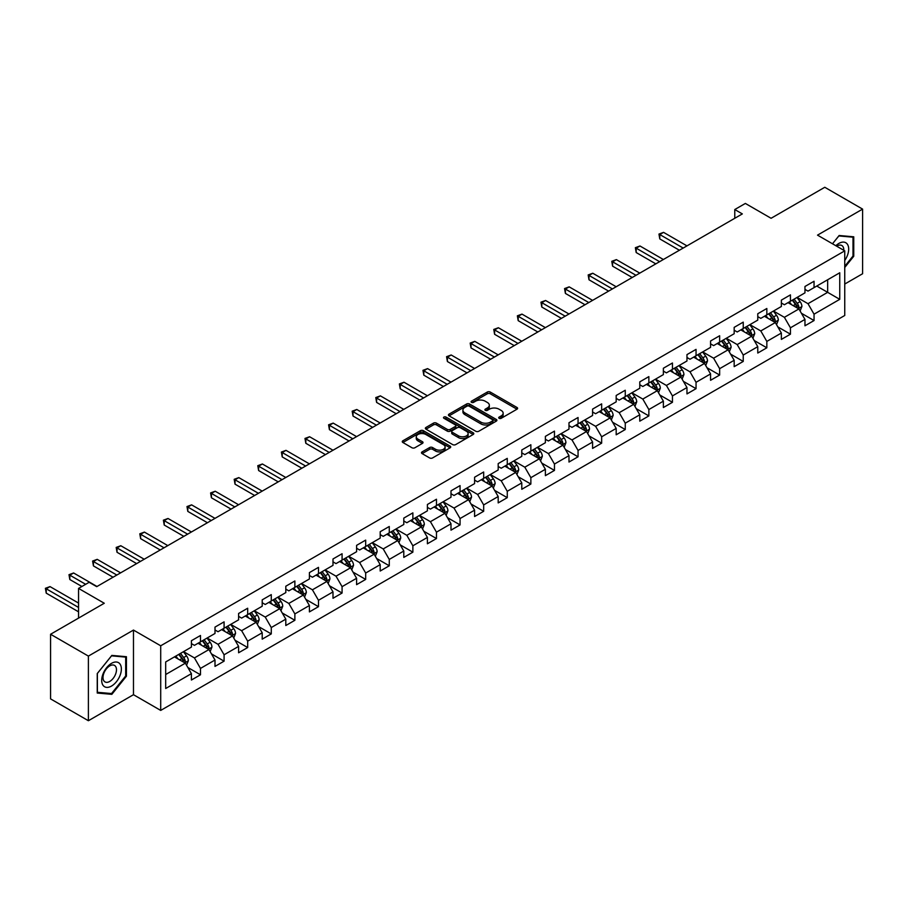 <?xml version="1.0" encoding="UTF-8"?>
<svg xmlns="http://www.w3.org/2000/svg" width="908" height="908" viewBox="0 0 908 908"><rect width="100%" height="100%" fill="white"/><g stroke="black" fill="none" stroke-linecap="round" stroke-linejoin="round"><path stroke-width="1.36" d="M499.139 418.304A1.476 0.851 0 0 0 501.216 418.304L516.992 409.202A2.1 1.214 0 0 0 517.605 408.339A2.1 1.214 0 0 0 516.992 407.476L490.263 392.052A2.1 1.214 0 0 0 487.29 392.052L471.524 401.154A1.476 0.851 0 0 0 471.093 401.756A1.476 0.851 0 0 0 471.524 402.358A1.476 0.851 0 0 0 473.601 402.358L475.644 401.177A6.719 3.882 0 0 1 485.144 401.177L487.369 402.471A6.719 3.882 0 0 1 489.333 405.206A6.719 3.882 0 0 1 487.369 407.953L485.326 409.133A1.476 0.851 0 0 0 484.895 409.735A1.476 0.851 0 0 0 485.326 410.337A1.476 0.851 0 0 0 487.403 410.337L489.446 409.156A6.719 3.882 0 0 1 498.946 409.156L501.182 410.439A6.719 3.882 0 0 1 503.146 413.185A6.719 3.882 0 0 1 501.182 415.921L499.139 417.101A1.476 0.851 0 0 0 498.708 417.703A1.476 0.851 0 0 0 499.139 418.304L499.139 417.101M422.106 451.889A2.1 1.214 0 0 0 421.494 452.74A2.1 1.214 0 0 0 422.106 453.603L429.609 457.927A2.1 1.214 0 0 0 432.583 457.927L450.096 447.814A2.1 1.214 0 0 0 450.72 446.963A2.1 1.214 0 0 0 450.096 446.1L423.378 430.676A2.1 1.214 0 0 0 420.404 430.676L402.88 440.789A2.1 1.214 0 0 0 402.267 441.64A2.1 1.214 0 0 0 402.88 442.502L411.937 447.735A2.1 1.214 0 0 0 414.911 447.735L422.413 443.399A2.1 1.214 0 0 0 423.026 442.548A2.1 1.214 0 0 0 422.413 441.685L417.918 439.097A5.618 3.246 0 0 1 416.273 436.805A5.618 3.246 0 0 1 419.734 433.808A5.618 3.246 0 0 1 425.863 434.512L443.456 444.67A5.618 3.246 0 0 1 445.102 446.963A5.618 3.246 0 0 1 441.629 449.959A5.618 3.246 0 0 1 435.511 449.256L432.583 447.553A2.1 1.214 0 0 0 429.609 447.553L422.106 451.889L422.106 453.603M844.746 284.045L862.6 273.739L862.6 209.112L824.782 187.275L771.085 218.283L745.366 203.437L734.776 209.544L742.335 213.913L96.713 586.659L89.143 582.3L78.553 588.407L78.553 618.098M88.394 656.098L88.394 720.725L133.476 694.699L133.476 630.073L88.394 656.098L50.576 634.261L104.272 603.253L78.553 588.407M133.476 630.073L160.705 645.792L844.746 250.858L844.746 315.485L160.705 710.419L160.705 645.792M862.6 209.112L817.518 235.138L844.746 250.858M475.792 431.266A2.1 1.214 0 0 0 478.754 431.266L496.279 421.153A2.1 1.214 0 0 0 496.892 420.302A2.1 1.214 0 0 0 496.279 419.439L469.549 404.015A2.1 1.214 0 0 0 466.587 404.015L449.063 414.127A2.1 1.214 0 0 0 448.45 414.979A2.1 1.214 0 0 0 449.063 415.841L475.792 431.266M444.523 418.622A1.476 0.851 0 0 1 446.021 418.826L473.159 434.501L455.668 444.602A2.1 1.214 0 0 1 452.695 444.602L425.977 429.166L425.977 427.452A2.1 1.214 0 0 0 425.353 428.315A2.1 1.214 0 0 0 425.977 429.166M425.977 427.452L433.468 423.128A2.1 1.214 0 0 1 436.442 423.128L447.281 429.382A2.1 1.214 0 0 0 450.243 429.382L455.226 426.51A2.1 1.214 0 0 0 455.839 425.659A2.1 1.214 0 0 0 455.226 424.796L443.933 418.282A1.476 0.851 0 0 1 443.513 417.68A1.476 0.851 0 0 1 444.409 416.897A1.476 0.851 0 0 1 446.021 417.078L473.193 432.776A2.1 1.214 0 0 1 473.806 433.627A2.1 1.214 0 0 1 473.193 434.489L473.193 432.776M88.394 720.725L50.576 698.888L50.576 634.261M187.854 667.494L200.486 674.78L200.486 668.413L215.003 660.025L215.003 666.404L224.083 661.16L224.083 654.781L238.6 646.405L238.6 652.773L247.68 647.54L247.68 641.161L262.208 632.774L262.208 639.153L271.276 633.909L271.276 627.541L285.804 619.154L285.804 625.533L294.873 620.289L294.873 613.91L309.401 605.523L309.401 611.901L318.481 606.669L318.481 600.29L332.998 591.903L332.998 598.281L342.078 593.038L342.078 586.659L356.594 578.283L356.594 584.65L365.674 579.418L365.674 573.039L380.191 564.651L380.191 571.03L389.271 565.786L389.271 559.419L403.788 551.031L403.788 557.41L412.868 552.166L412.868 545.787L427.396 537.411L427.396 543.779L436.464 538.546L436.464 532.167L450.992 523.78L450.992 530.159L460.061 524.915L460.061 518.536L474.589 510.16L474.589 516.527L483.669 511.295L483.669 504.916L498.186 496.528L498.186 502.907L507.266 497.663L507.266 491.296L521.782 482.908L521.782 489.287L530.862 484.043L530.862 477.665L545.379 469.288L545.379 475.656L554.459 470.423L554.459 464.045L568.987 455.657L568.987 462.036L578.056 456.792L578.056 450.425L592.584 442.037L592.584 448.416L601.652 443.172L601.652 436.793L616.18 428.406L616.18 434.784L625.26 429.541L625.26 423.173L639.777 414.786L639.777 421.164L648.857 415.921L648.857 409.542L663.373 401.166L663.373 407.533L672.453 402.301L672.453 395.922L686.97 387.534L686.97 393.913L696.05 388.669L696.05 382.302L710.567 373.914L710.567 380.293L719.647 375.049L719.647 368.671L734.175 360.294L734.175 366.662L743.243 361.429L743.243 355.051L757.771 346.663L757.771 353.042L766.84 347.798L766.84 341.419L781.368 333.043L781.368 339.41L790.448 334.178L790.448 327.799L804.965 319.412L804.965 325.79L814.045 320.547L814.045 314.179L839.752 299.334L839.752 272.775L827.653 279.766L827.653 292.342L839.752 299.334M200.486 674.78L191.406 680.024L191.406 673.645L165.687 688.502L165.687 661.943L191.406 647.098L191.406 640.719L200.486 635.486L200.486 641.854L215.003 633.478L215.003 627.099L224.083 621.855L224.083 628.234L238.6 619.846L238.6 613.479L247.68 608.235L247.68 614.614L262.208 606.226L262.208 599.847L271.276 594.615L271.276 600.982L285.804 592.606L285.804 586.227L294.873 580.984L294.873 587.362L309.401 578.975L309.401 572.607L318.481 567.364L318.481 573.742L332.998 565.355L332.998 558.976L342.078 553.732L342.078 560.111L356.594 551.724L356.594 545.356L365.674 540.112L365.674 546.491L380.191 538.104L380.191 531.725L389.271 526.492L389.271 532.86L403.788 524.484L403.788 518.105L412.868 512.861L412.868 519.24L427.396 510.852L427.396 504.485L436.464 499.241L436.464 505.62L450.992 497.232L450.992 490.853L460.061 485.61L460.061 491.988L474.589 483.612L474.589 477.233L483.669 471.99L483.669 478.368L498.186 469.981L498.186 463.602L507.266 458.37L507.266 464.737L521.782 456.361L521.782 449.982L530.862 444.738L530.862 451.117L545.379 442.729L545.379 436.362L554.459 431.118L554.459 437.497L568.987 429.109L568.987 422.731L578.056 417.498L578.056 423.866L592.584 415.489L592.584 409.111L601.652 403.867L601.652 410.246L616.18 401.858L616.18 395.479L625.26 390.247L625.26 396.626L639.777 388.238L639.777 381.859L648.857 376.616L648.857 382.994L663.373 374.607L663.373 368.239L672.453 362.996L672.453 369.374L686.97 360.987L686.97 354.608L696.05 349.376L696.05 355.743L710.567 347.367L710.567 340.988L719.647 335.744L719.647 342.123L734.175 333.735L734.175 327.368L743.243 322.124L743.243 328.503L757.771 320.115L757.771 313.737L766.84 308.493L766.84 314.872L781.368 306.484L781.368 300.117L790.448 294.873L790.448 301.252L804.965 292.864L804.965 286.485L814.045 281.253L814.045 287.62L839.752 272.775M198.069 643.261L208.953 649.549L194.437 657.925L183.541 651.638M191.406 643.602L194.437 645.35L200.486 641.854M194.437 657.925L200.486 668.413M208.953 649.549L215.003 660.025M221.666 629.63L232.55 635.918L218.034 644.305L207.137 638.018M215.003 629.982L218.034 631.73L224.083 628.234M218.034 644.305L224.083 654.781M232.55 635.918L238.6 646.405M245.262 616.01L256.147 622.298L241.63 630.685L230.734 624.398M238.6 616.362L241.63 618.11L247.68 614.614M241.63 630.685L247.68 641.161M256.147 622.298L262.208 632.774M268.859 602.379L279.755 608.666L265.227 617.054L254.331 610.766M262.208 602.73L265.227 604.478L271.276 600.982M265.227 617.054L271.276 627.541M279.755 608.666L285.804 619.154M292.455 588.759L303.351 595.046L288.823 603.434L277.939 597.146M285.804 589.11L288.823 590.858L294.873 587.362M288.823 603.434L294.873 613.91M303.351 595.046L309.401 605.523M316.052 575.139L326.948 581.426L312.42 589.803L301.535 583.515M309.401 575.479L312.42 577.227L318.481 573.742M312.42 589.803L318.481 600.29M326.948 581.426L332.998 591.903M339.649 561.507L350.545 567.795L336.028 576.183L325.132 569.895M332.998 561.859L336.028 563.607L342.078 560.111M336.028 576.183L342.078 586.659M350.545 567.795L356.594 578.283M363.257 547.887L374.141 554.175L359.625 562.563L348.729 556.275M356.594 548.239L359.625 549.987L365.674 546.491M359.625 562.563L365.674 573.039M374.141 554.175L380.191 564.651M386.853 534.267L397.738 540.555L383.221 548.931L372.325 542.644M380.191 534.608L383.221 536.356L389.271 532.86M383.221 548.931L389.271 559.419M397.738 540.555L403.788 551.031M410.45 520.636L421.346 526.924L406.818 535.311L395.922 529.024M403.788 520.988L406.818 522.736L412.868 519.24M406.818 535.311L412.868 545.787M421.346 526.924L427.396 537.411M434.047 507.016L444.943 513.304L430.415 521.68L419.53 515.392M427.396 507.368L430.415 509.104L436.464 505.62M430.415 521.68L436.464 532.167M444.943 513.304L450.992 523.78M457.643 493.385L468.539 499.672L454.011 508.06L443.127 501.772M450.992 493.736L454.011 495.484L460.061 491.988M454.011 508.06L460.061 518.536M468.539 499.672L474.589 510.16M481.24 479.764L492.136 486.052L477.608 494.44L466.723 488.152M474.589 480.116L477.608 481.864L483.669 478.368M477.608 494.44L483.669 504.916M492.136 486.052L498.186 496.528M504.837 466.144L515.733 472.432L501.216 480.809L490.32 474.521M498.186 466.485L501.216 468.233L507.266 464.737M501.216 480.809L507.266 491.296M515.733 472.432L521.782 482.908M528.445 452.513L539.329 458.801L524.813 467.189L513.917 460.901M521.782 452.865L524.813 454.613L530.862 451.117M524.813 467.189L530.862 477.665M539.329 458.801L545.379 469.288M552.041 438.893L562.926 445.181L548.409 453.569L537.513 447.269M545.379 439.245L548.409 440.982L554.459 437.497M548.409 453.569L554.459 464.045M562.926 445.181L568.987 455.657M575.638 425.262L586.534 431.55L572.006 439.937L561.11 433.649M568.987 425.614L572.006 427.362L578.056 423.866M572.006 439.937L578.056 450.425M586.534 431.55L592.584 442.037M599.235 411.642L610.131 417.93L595.603 426.317L584.718 420.029M592.584 411.994L595.603 413.742L601.652 410.246M595.603 426.317L601.652 436.793M610.131 417.93L616.18 428.406M622.831 398.022L633.727 404.31L619.199 412.686L608.315 406.398M616.18 398.362L619.199 400.11L625.26 396.626M619.199 412.686L625.26 423.173M633.727 404.31L639.777 414.786M646.428 384.39L657.324 390.678L642.807 399.066L631.911 392.778M639.777 384.742L642.807 386.49L648.857 382.994M642.807 399.066L648.857 409.542M657.324 390.678L663.373 401.166M670.036 370.77L680.921 377.058L666.404 385.446L655.508 379.158M663.373 371.122L666.404 372.87L672.453 369.374M666.404 385.446L672.453 395.922M680.921 377.058L686.97 387.534M693.633 357.139L704.517 363.438L690.001 371.815L679.105 365.527M686.97 357.491L690.001 359.239L696.05 355.743M690.001 371.815L696.05 382.302M704.517 363.438L710.567 373.914M717.229 343.519L728.114 349.807L713.597 358.195L702.701 351.907M710.567 343.871L713.597 345.619L719.647 342.123M713.597 358.195L719.647 368.671M728.114 349.807L734.175 360.294M740.826 329.899L751.722 336.187L737.194 344.563L726.309 338.275M734.175 330.24L737.194 331.988L743.243 328.503M737.194 344.563L743.243 355.051M751.722 336.187L757.771 346.663M764.423 316.268L775.319 322.556L760.79 330.943L749.906 324.655M757.771 316.62L760.79 318.368L766.84 314.872M760.79 330.943L766.84 341.419M775.319 322.556L781.368 333.043M788.019 302.648L798.915 308.936L784.387 317.323L773.503 311.035M781.368 303L784.387 304.748L790.448 301.252M784.387 317.323L790.448 327.799M798.915 308.936L804.965 319.412M816.769 286.054L827.653 292.342L807.995 303.692L797.099 297.404M804.965 289.368L807.995 291.116L814.045 287.62M807.995 303.692L814.045 314.179M133.476 694.699L160.705 710.419M734.776 209.544L734.776 218.283M165.687 674.519L185.357 663.169L174.461 656.881M185.357 663.169L191.406 673.645M801.412 313.26L814.045 320.547M777.815 326.88L790.448 334.178M754.219 340.511L766.84 347.798M730.611 354.131L743.243 361.429M707.014 367.751L719.647 375.049M683.418 381.383L696.05 388.669M659.821 395.003L672.453 402.301M636.224 408.634L648.857 415.921M612.628 422.254L625.26 429.541M589.02 435.874L601.652 443.172M565.423 449.505L578.056 456.792M541.826 463.125L554.459 470.423M518.23 476.757L530.862 484.043M494.633 490.377L507.266 497.663M471.036 503.997L483.669 511.295M447.44 517.628L460.061 524.915M423.832 531.248L436.464 538.546M400.235 544.868L412.868 552.166M376.638 558.499L389.271 565.786M353.042 572.119L365.674 579.418M329.445 585.751L342.078 593.038M305.848 599.371L318.481 606.669M282.252 612.991L294.873 620.289M258.644 626.622L271.276 633.909M235.047 640.242L247.68 647.54M211.451 653.874L224.083 661.16M844.746 267.463L853.747 256.26L853.747 236.806L839.151 235.501L832.5 243.775L838.856 235.932L852.998 237.192L852.998 256.045L844.746 266.305M97.235 693.031L111.843 694.336L126.439 676.176L126.439 656.711L111.843 655.406L97.235 673.566L97.235 693.031M852.998 255.829L853.747 256.26M125.679 675.745L126.439 676.176M110.299 693.451L111.843 694.336M499.729 418.509L501.182 417.669A6.719 3.882 0 0 0 503.146 414.933L503.146 413.185M489.333 405.206L489.333 406.954A6.719 3.882 0 0 1 487.369 409.701L485.916 410.541M516.958 409.213L490.263 393.8A2.1 1.214 0 0 0 487.29 393.8L472.103 402.562M496.256 421.176L469.549 405.751A2.1 1.214 0 0 0 466.587 405.751L449.085 415.853L449.063 414.127M492.567 420.892A1.476 0.851 0 0 0 492.999 420.302A1.476 0.851 0 0 0 492.567 419.7L469.107 406.148A1.476 0.851 0 0 0 467.03 406.148L464.873 407.397A6.719 3.882 0 0 0 462.91 410.144A6.719 3.882 0 0 0 464.873 412.879L480.911 422.141A6.719 3.882 0 0 0 490.411 422.141L492.567 420.892L492.567 422.64A1.476 0.851 0 0 0 492.999 422.05L492.999 420.302M462.91 410.144L462.91 411.891A6.719 3.882 0 0 0 464.873 414.627L464.873 412.879M492.567 422.64L490.411 423.888A6.719 3.882 0 0 1 480.911 423.888L464.873 414.627M426 429.189L433.468 424.876L433.468 423.128M455.839 425.659L455.839 427.407A2.1 1.214 0 0 1 455.226 428.258L450.243 431.13A2.1 1.214 0 0 1 447.281 431.13L436.442 424.876A2.1 1.214 0 0 0 433.468 424.876M458.529 435.874A5.618 3.246 0 0 0 464.646 436.578A5.618 3.246 0 0 0 468.119 433.581A5.618 3.246 0 0 0 466.474 431.289L460.277 427.713A2.1 1.214 0 0 0 457.303 427.713L452.332 430.585A2.1 1.214 0 0 0 451.707 431.448A2.1 1.214 0 0 0 452.332 432.299L458.529 435.874L458.529 437.622A5.618 3.246 0 0 0 464.646 438.326A5.618 3.246 0 0 0 468.119 435.329L468.119 433.581M451.707 431.448L451.707 433.184A2.1 1.214 0 0 0 452.332 434.047L452.332 432.299M458.529 437.622L452.332 434.047M445.102 446.963L445.102 448.7A5.618 3.246 0 0 1 441.629 451.696A5.618 3.246 0 0 1 435.511 451.004L432.583 449.301A2.1 1.214 0 0 0 429.609 449.301L422.141 453.614M416.273 436.805L416.273 438.541A5.618 3.246 0 0 0 417.918 440.845L417.918 439.097M422.379 443.422L417.918 440.845M450.096 446.1L450.096 447.814L423.378 432.412A2.1 1.214 0 0 0 420.404 432.412L402.914 442.514M800.107 311.001L801.912 306.473A5.664 3.269 -120 0 0 800.096 301.649L796.974 297.472M791.538 304.679L789.415 301.842M686.97 245.875L663.566 232.369L659.787 234.548L659.787 238.917L679.411 250.245M798.041 308.425L798.847 306.711A5.664 3.269 -120 0 0 797.224 303.306L794.103 299.141M792.684 299.958L796.146 304.577A2.883 1.668 60 0 1 796.668 305.463L798.847 306.711M792.287 300.185L795.408 304.35A5.664 3.269 60 0 1 797.031 307.767M659.787 238.917L658.958 234.071L683.191 248.066M658.958 234.071L663.566 232.369M844.746 260.46A13.904 8.024 120 0 0 847.368 255.545A13.904 8.024 120 0 0 846.506 243.242A13.904 8.024 120 0 0 835.848 245.716M852.056 236.648L852.998 237.192M843.782 250.302A9.523 5.493 120 0 0 841.818 245.512A9.523 5.493 120 0 0 836.688 246.204M111.536 686.051A13.904 8.024 120 0 0 121.366 669.026A13.904 8.024 120 0 0 111.536 663.339A13.904 8.024 120 0 0 101.707 680.376A13.904 8.024 120 0 0 111.536 686.051M109.743 681.443A9.523 5.493 120 0 0 115.963 673.044A9.523 5.493 120 0 0 114.51 665.416A9.523 5.493 120 0 0 109.743 665.893A9.523 5.493 120 0 0 103.523 674.281A9.523 5.493 120 0 0 104.987 681.908A9.523 5.493 120 0 0 109.743 681.443M97.394 673.43L111.536 655.837L125.679 657.108L125.679 675.961L111.536 693.553L97.394 692.293L97.36 673.418M124.748 656.563L125.679 657.108M776.51 324.633L778.315 320.093A5.664 3.269 -120 0 0 776.499 315.269L773.378 311.104M767.941 318.299L765.819 315.473M663.373 259.506L639.97 245.989L636.19 248.179L636.19 252.537L655.814 263.865M774.433 322.056L775.25 320.342A5.664 3.269 -120 0 0 773.627 316.926L770.506 312.761M769.087 313.578L772.549 318.209A2.883 1.668 60 0 1 773.071 319.083L775.25 320.342M768.69 313.805L771.811 317.982A5.664 3.269 60 0 1 773.434 321.387M636.19 252.537L635.362 247.691L659.594 261.686M635.362 247.691L639.97 245.989M752.914 338.253L754.707 333.724A5.664 3.269 -120 0 0 752.902 328.889L749.781 324.724M744.333 331.919L742.222 329.093M639.777 273.126L616.373 259.62L612.594 261.799L612.594 266.169L632.218 277.496M750.837 335.676L751.654 333.962A5.664 3.269 -120 0 0 750.031 330.557L746.909 326.381M745.491 327.209L748.952 331.829A2.883 1.668 60 0 1 749.475 332.703L751.654 333.962M745.093 327.436L748.215 331.602A5.664 3.269 60 0 1 749.838 335.007M612.594 266.169L611.765 261.322L635.997 275.306M611.765 261.322L616.373 259.62M729.317 351.873L731.11 347.344A5.664 3.269 -120 0 0 729.306 342.52L726.184 338.355M720.736 345.551L718.614 342.713M616.18 286.746L592.776 273.24L588.997 275.419L588.997 279.789L608.61 291.116M727.24 349.296L728.057 347.582A5.664 3.269 -120 0 0 726.434 344.177L723.313 340.012M721.883 340.829L725.356 345.449A2.883 1.668 60 0 1 725.878 346.334L728.057 347.582M721.497 341.056L724.618 345.222A5.664 3.269 60 0 1 726.241 348.638M588.997 279.789L588.168 274.942L612.401 288.937M588.168 274.942L592.776 273.24M705.72 365.504L707.514 360.964A5.664 3.269 -120 0 0 705.709 356.14L702.588 351.975M697.14 359.171L695.017 356.345M592.584 300.378L569.18 286.86L565.4 289.05L565.4 293.42L585.013 304.748M703.643 362.928L704.46 361.214A5.664 3.269 -120 0 0 702.837 357.797L699.705 353.632M698.286 354.449L701.759 359.08A2.883 1.668 60 0 1 702.281 359.954L704.46 361.214M697.9 354.676L701.021 358.853A5.664 3.269 60 0 1 702.644 362.258M565.4 293.42L564.56 288.574L588.793 302.557M564.56 288.574L569.18 286.86M682.112 379.124L683.917 374.595A5.664 3.269 -120 0 0 682.112 369.772L678.991 365.595M673.543 372.802L671.421 369.965M568.976 313.998L545.583 300.491L541.804 302.67L541.804 307.04L561.416 318.368M680.047 376.548L680.852 374.834A5.664 3.269 -120 0 0 679.229 371.429L676.108 367.263M674.689 368.081L678.151 372.7A2.883 1.668 60 0 1 678.685 373.574L680.852 374.834M674.292 368.308L677.413 372.473A5.664 3.269 60 0 1 679.036 375.889M541.804 307.04L540.964 302.194L565.196 316.188M540.964 302.194L545.583 300.491M658.516 392.755L660.32 388.215A5.664 3.269 -120 0 0 658.504 383.392L655.383 379.226M649.946 386.422L647.824 383.585M545.379 327.629L521.986 314.111L518.196 316.302L518.196 320.66L537.82 331.988M656.45 390.179L657.256 388.465A5.664 3.269 -120 0 0 655.633 385.049L652.511 380.883M651.093 381.701L654.555 386.331A2.883 1.668 60 0 1 655.077 387.205L657.256 388.465M650.695 381.928L653.817 386.093A5.664 3.269 60 0 1 655.44 389.509M518.196 320.66L517.367 315.814L541.599 329.808M517.367 315.814L521.986 314.111M634.919 406.375L636.724 401.847A5.664 3.269 -120 0 0 634.908 397.012L631.786 392.846M626.35 400.042L624.227 397.216M521.782 341.249L498.379 327.743L494.599 329.922L494.599 334.292L514.223 345.619M632.853 403.799L633.659 402.085A5.664 3.269 -120 0 0 632.036 398.68L628.915 394.503M627.496 395.332L630.958 399.951A2.883 1.668 60 0 1 631.48 400.825L633.659 402.085M627.099 395.559L630.22 399.724A5.664 3.269 60 0 1 631.843 403.129M494.599 334.292L493.77 329.445L518.003 343.428M493.77 329.445L498.379 327.743M611.322 419.995L613.127 415.467A5.664 3.269 -120 0 0 611.311 410.643L608.19 406.478M602.753 413.673L600.631 410.836M498.186 354.869L474.782 341.363L471.002 343.542L471.002 347.912L490.626 359.239M609.245 417.419L610.062 415.705A5.664 3.269 -120 0 0 608.439 412.3L605.318 408.135M603.899 408.952L607.361 413.571A2.883 1.668 60 0 1 607.883 414.457L610.062 415.705M603.502 409.179L606.623 413.344A5.664 3.269 60 0 1 608.246 416.761M471.002 347.912L470.174 343.065L494.406 357.06M470.174 343.065L474.782 341.363M587.726 433.627L589.519 429.087A5.664 3.269 -120 0 0 587.714 424.263L584.593 420.098M579.145 427.293L577.034 424.467M474.589 368.5L451.185 354.983L447.406 357.173L447.406 361.543L467.018 372.87M585.649 431.05L586.466 429.336A5.664 3.269 -120 0 0 584.843 425.92L581.722 421.755M580.303 422.572L583.765 427.203A2.883 1.668 60 0 1 584.287 428.077L586.466 429.336M579.906 422.799L583.027 426.976A5.664 3.269 60 0 1 584.65 430.381M447.406 361.543L446.577 356.685L470.809 370.68M446.577 356.685L451.185 354.983M564.129 447.247L565.922 442.718A5.664 3.269 -120 0 0 564.118 437.883L560.996 433.718M555.548 440.913L553.426 438.087M450.992 382.12L427.589 368.614L423.809 370.793L423.809 375.163L443.422 386.49M562.052 444.67L562.869 442.956A5.664 3.269 -120 0 0 561.246 439.551L558.125 435.375M556.695 436.203L560.168 440.823A2.883 1.668 60 0 1 560.69 441.697L562.869 442.956M556.309 436.43L559.43 440.596A5.664 3.269 60 0 1 561.053 444.001M423.809 375.163L422.969 370.316L447.213 384.311M422.969 370.316L427.589 368.614M540.532 460.878L542.326 456.338A5.664 3.269 -120 0 0 540.521 451.514L537.4 447.349M531.952 454.545L529.829 451.707M427.396 395.752L403.992 382.234L400.212 384.424L400.212 388.783L419.825 400.11M538.455 458.302L539.261 456.576A5.664 3.269 -120 0 0 537.638 453.171L534.517 449.006M533.098 449.823L536.56 454.443A2.883 1.668 60 0 1 537.093 455.328L539.261 456.576M532.701 450.05L535.834 454.216A5.664 3.269 60 0 1 537.457 457.632M400.212 388.783L399.372 383.936L423.605 397.931M399.372 383.936L403.992 382.234M516.924 474.498L518.729 469.969A5.664 3.269 -120 0 0 516.924 465.134L513.792 460.969M508.355 468.165L506.233 465.339M403.788 409.372L380.395 395.865L376.604 398.044L376.604 402.414L396.229 413.742M514.859 471.922L515.665 470.208A5.664 3.269 -120 0 0 514.041 466.791L510.92 462.626M509.501 463.443L512.963 468.074A2.883 1.668 60 0 1 513.497 468.948L515.665 470.208M509.104 463.682L512.226 467.847A5.664 3.269 60 0 1 513.849 471.252M376.604 402.414L375.776 397.568L400.008 411.551M375.776 397.568L380.395 395.865M493.328 488.118L495.132 483.589A5.664 3.269 -120 0 0 493.316 478.766L490.195 474.589M484.759 481.796L482.636 478.959M380.191 422.992L356.787 409.485L353.008 411.664L353.008 416.034L372.632 427.362M491.262 485.542L492.068 483.828A5.664 3.269 -120 0 0 490.445 480.423L487.324 476.257M485.905 477.075L489.367 481.694A2.883 1.668 60 0 1 489.889 482.579L492.068 483.828M485.508 477.302L488.629 481.467A5.664 3.269 60 0 1 490.252 484.883M353.008 416.034L352.179 411.188L376.411 425.182M352.179 411.188L356.787 409.485M469.731 501.749L471.536 497.209A5.664 3.269 -120 0 0 469.72 492.386L466.599 488.22M461.162 495.416L459.039 492.59M356.594 436.623L333.191 423.105L329.411 425.296L329.411 429.654L349.035 440.982M467.665 499.173L468.471 497.459A5.664 3.269 -120 0 0 466.848 494.043L463.727 489.877M462.308 490.695L465.77 495.325A2.883 1.668 60 0 1 466.292 496.199L468.471 497.459M461.911 490.922L465.032 495.098A5.664 3.269 60 0 1 466.655 498.503M329.411 429.654L328.582 424.808L352.815 438.802M328.582 424.808L333.191 423.105M446.134 515.369L447.928 510.841A5.664 3.269 -120 0 0 446.123 506.006L443.002 501.84M437.554 509.036L435.443 506.21M332.998 450.243L309.594 436.737L305.814 438.916L305.814 443.286L325.439 454.613M444.057 512.793L444.875 511.079A5.664 3.269 -120 0 0 443.252 507.674L440.13 503.497M438.712 504.326L442.173 508.945A2.883 1.668 60 0 1 442.695 509.819L444.875 511.079M438.314 504.553L441.436 508.718A5.664 3.269 60 0 1 443.059 512.123M305.814 443.286L304.986 438.439L329.218 452.422M304.986 438.439L309.594 436.737M422.538 529.001L424.331 524.461A5.664 3.269 -120 0 0 422.526 519.637L419.405 515.472M413.957 522.668L411.835 519.83M309.401 463.875L285.997 450.357L282.218 452.547L282.218 456.906L301.831 468.233M420.461 526.424L421.278 524.699A5.664 3.269 -120 0 0 419.655 521.294L416.534 517.129M415.115 517.946L418.577 522.565A2.883 1.668 60 0 1 419.099 523.451L421.278 524.699M414.718 518.173L417.839 522.338A5.664 3.269 60 0 1 419.462 525.755M282.218 456.906L281.389 452.059L305.621 466.054M281.389 452.059L285.997 450.357M398.941 542.621L400.734 538.092A5.664 3.269 -120 0 0 398.93 533.257L395.809 529.092M390.361 536.288L388.238 533.461M285.804 477.495L262.401 463.988L258.621 466.167L258.621 470.537L278.234 481.864M396.864 540.044L397.681 538.331A5.664 3.269 -120 0 0 396.058 534.914L392.926 530.749M391.507 531.566L394.98 536.197A2.883 1.668 60 0 1 395.502 537.071L397.681 538.331M391.121 531.804L394.242 535.97A5.664 3.269 60 0 1 395.865 539.375M258.621 470.537L257.781 465.691L282.013 479.674M257.781 465.691L262.401 463.988M375.333 556.241L377.138 551.712A5.664 3.269 -120 0 0 375.333 546.888L372.212 542.712M366.764 549.919L364.641 547.081M262.196 491.114L238.804 477.608L235.024 479.787L235.024 484.157L254.637 495.484M373.267 553.664L374.073 551.951A5.664 3.269 -120 0 0 372.45 548.546L369.329 544.38M367.91 545.197L371.372 549.817A2.883 1.668 60 0 1 371.905 550.691L374.073 551.951M367.513 545.424L370.634 549.59A5.664 3.269 60 0 1 372.257 553.006M235.024 484.157L234.185 479.31L258.417 493.305M234.185 479.31L238.804 477.608M351.736 569.872L353.541 565.332A5.664 3.269 -120 0 0 351.725 560.508L348.604 556.343M343.167 563.539L341.045 560.713M238.6 504.746L215.207 491.228L211.416 493.419L211.416 497.777L231.041 509.104M349.671 567.296L350.477 565.582A5.664 3.269 -120 0 0 348.854 562.166L345.732 558M344.314 558.817L347.775 563.448A2.883 1.668 60 0 1 348.297 564.322L350.477 565.582M343.916 559.044L347.038 563.221A5.664 3.269 60 0 1 348.661 566.626M211.416 497.777L210.588 492.93L234.82 506.925M210.588 492.93L215.207 491.228M328.14 583.492L329.945 578.964A5.664 3.269 -120 0 0 328.129 574.128L325.007 569.963M319.571 577.159L317.448 574.333M215.003 518.366L191.599 504.859L187.82 507.039L187.82 511.408L207.444 522.736M326.074 580.916L326.88 579.202A5.664 3.269 -120 0 0 325.257 575.797L322.136 571.62M320.717 572.449L324.179 577.068A2.883 1.668 60 0 1 324.701 577.942L326.88 579.202M320.32 572.676L323.441 576.841A5.664 3.269 60 0 1 325.064 580.246M187.82 511.408L186.991 506.562L211.224 520.545M186.991 506.562L191.599 504.859M304.543 597.112L306.348 592.584A5.664 3.269 -120 0 0 304.532 587.76L301.411 583.594M295.974 590.79L293.851 587.953M191.406 531.986L168.003 518.479L164.223 520.659L164.223 525.028L183.847 536.356M302.466 594.536L303.283 592.822A5.664 3.269 -120 0 0 301.66 589.417L298.539 585.251M297.12 586.069L300.582 590.688A2.883 1.668 60 0 1 301.104 591.573L303.283 592.822M296.723 586.296L299.844 590.461A5.664 3.269 60 0 1 301.467 593.877M164.223 525.028L163.395 520.182L187.627 534.176M163.395 520.182L168.003 518.479M280.947 610.744L282.74 606.204A5.664 3.269 -120 0 0 280.935 601.38L277.814 597.214M272.366 604.41L270.255 601.584M167.81 545.617L144.406 532.099L140.627 534.29L140.627 538.66L160.239 549.987M278.87 608.167L279.687 606.453A5.664 3.269 -120 0 0 278.064 603.037L274.942 598.871M273.524 599.689L276.985 604.319A2.883 1.668 60 0 1 277.507 605.193L279.687 606.453M273.126 599.916L276.248 604.092A5.664 3.269 60 0 1 277.871 607.497M140.627 538.66L139.798 533.813L164.03 547.796M139.798 533.813L144.406 532.099M257.35 624.364L259.143 619.835A5.664 3.269 -120 0 0 257.339 615.011L254.217 610.834M248.769 618.042L246.647 615.204M144.213 559.237L120.809 545.731L117.03 547.91L117.03 552.28L136.643 563.607M255.273 621.787L256.09 620.073A5.664 3.269 -120 0 0 254.467 616.668L251.346 612.503M249.916 613.32L253.389 617.939A2.883 1.668 60 0 1 253.911 618.813L256.09 620.073M249.53 613.547L252.651 617.712A5.664 3.269 60 0 1 254.274 621.117M117.03 552.28L116.19 547.433L140.434 561.428M116.19 547.433L120.809 545.731M233.753 637.995L235.547 633.455A5.664 3.269 -120 0 0 233.742 628.631L230.621 624.466M225.173 631.662L223.05 628.824M120.616 572.869L97.213 559.351L93.433 561.541L93.433 565.9L113.046 577.227M231.676 635.418L232.482 633.705A5.664 3.269 -120 0 0 230.859 630.288L227.738 626.123M226.319 626.94L229.781 631.571A2.883 1.668 60 0 1 230.314 632.445L232.482 633.705M225.922 627.167L229.054 631.332A5.664 3.269 60 0 1 230.677 634.749M93.433 565.9L92.593 561.053L116.826 575.048M92.593 561.053L97.213 559.351M210.145 651.615L211.95 647.086A5.664 3.269 -120 0 0 210.145 642.251L207.013 638.086M201.576 645.282L199.454 642.455M97.008 586.489L73.616 572.982L69.825 575.161L69.825 579.531L81.89 586.489M208.08 649.038L208.885 647.325A5.664 3.269 -120 0 0 207.262 643.92L204.141 639.743M202.722 640.571L206.184 645.191A2.883 1.668 60 0 1 206.718 646.065L208.885 647.325M202.325 640.798L205.446 644.964A5.664 3.269 60 0 1 207.069 648.369M69.825 579.531L68.997 574.685L85.67 584.309M68.997 574.685L73.616 572.982M186.549 665.235L188.353 660.706A5.664 3.269 -120 0 0 186.537 655.882L183.416 651.706M177.979 658.913L175.857 656.075M78.553 603.082L50.019 586.602L46.229 588.781L46.229 593.151L78.553 611.822M184.483 662.658L185.289 660.945A5.664 3.269 -120 0 0 183.666 657.54L180.544 653.374M179.126 654.191L182.587 658.811A2.883 1.668 60 0 1 183.11 659.696L185.289 660.945M178.728 654.418L181.85 658.584A5.664 3.269 60 0 1 183.473 662M46.229 593.151L45.4 588.305L78.553 607.452M45.4 588.305L50.019 586.602M501.182 417.669L501.182 415.921M485.326 410.337L485.326 409.133M487.369 409.701L487.369 407.953M471.524 402.358L471.524 401.154M487.29 393.8L487.29 392.052M490.263 393.8L490.263 392.052M516.992 409.202L516.992 407.476M466.587 405.751L466.587 404.015M469.549 405.751L469.549 404.015M496.279 421.153L496.279 419.439M480.911 423.888L480.911 422.141M490.411 423.888L490.411 422.141M436.442 424.876L436.442 423.128M447.281 431.13L447.281 429.382M450.243 431.13L450.243 429.382M455.226 428.258L455.226 426.51M446.021 418.826L446.021 417.078M429.609 449.301L429.609 447.553M432.583 449.301L432.583 447.553M435.511 451.004L435.511 449.256M422.413 443.399L422.413 441.685M402.88 442.502L402.88 440.789M420.404 432.412L420.404 430.676M423.378 432.412L423.378 430.676M798.359 308.606L801.878 306.586M797.224 303.306L800.096 301.649M793.195 305.633L795.408 304.35M774.751 322.238L778.27 320.206M773.627 316.926L776.499 315.269M769.598 319.253L771.811 317.982M751.154 335.858L754.673 333.826M750.031 330.557L752.902 328.889M746.001 332.884L748.215 331.602M727.558 349.489L731.076 347.458M726.434 344.177L729.306 342.52M722.393 346.504L724.618 345.222M703.961 363.109L707.48 361.078M702.837 357.797L705.709 356.14M698.797 360.124L701.021 358.853M680.364 376.729L683.883 374.709M679.229 371.429L682.112 369.772M675.2 373.756L677.413 372.473M656.768 390.361L660.286 388.329M655.633 385.049L658.504 383.392M651.604 387.375L653.817 386.093M633.171 403.981L636.678 401.949M632.036 398.68L634.908 397.012M628.007 401.007L630.22 399.724M609.563 417.612L613.082 415.58M608.439 412.3L611.311 410.643M604.41 414.627L606.623 413.344M585.966 431.232L589.485 429.2M584.843 425.92L587.714 424.263M580.814 428.247L583.027 426.976M562.37 444.852L565.888 442.82M561.246 439.551L564.118 437.883M557.206 441.878L559.43 440.596M538.773 458.483L542.292 456.452M537.638 453.171L540.521 451.514M533.609 455.498L535.834 454.216M515.177 472.103L518.695 470.072M514.041 466.791L516.924 465.134M510.012 469.13L512.226 467.847M491.58 485.735L495.098 483.703M490.445 480.423L493.316 478.766M486.416 482.75L488.629 481.467M467.983 499.355L471.49 497.323M466.848 494.043L469.72 492.386M462.819 496.37L465.032 495.098M444.375 512.975L447.894 510.943M443.252 507.674L446.123 506.006M439.222 510.001L441.436 508.718M420.779 526.606L424.297 524.574M419.655 521.294L422.526 519.637M415.614 523.621L417.839 522.338M397.182 540.226L400.7 538.194M396.058 534.914L398.93 533.257M392.018 537.252L394.242 535.97M373.585 553.846L377.104 551.826M372.45 548.546L375.333 546.888M368.421 550.872L370.634 549.59M349.989 567.477L353.507 565.446M348.854 562.166L351.725 560.508M344.824 564.492L347.038 563.221M326.392 581.097L329.899 579.066M325.257 575.797L328.129 574.128M321.228 578.124L323.441 576.841M302.784 594.729L306.302 592.697M301.66 589.417L304.532 587.76M297.631 591.744L299.844 590.461M279.187 608.349L282.706 606.317M278.064 603.037L280.935 601.38M274.034 605.364L276.248 604.092M255.591 621.969L259.109 619.948M254.467 616.668L257.339 615.011M250.426 618.995L252.651 617.712M231.994 635.6L235.512 633.568M230.859 630.288L233.742 628.631M226.83 632.615L229.054 631.332M208.397 649.22L211.916 647.188M207.262 643.92L210.145 642.251M203.233 646.246L205.446 644.964M184.801 662.851L188.319 660.82M183.666 657.54L186.537 655.882M179.636 659.866L181.85 658.584"/></g></svg>

